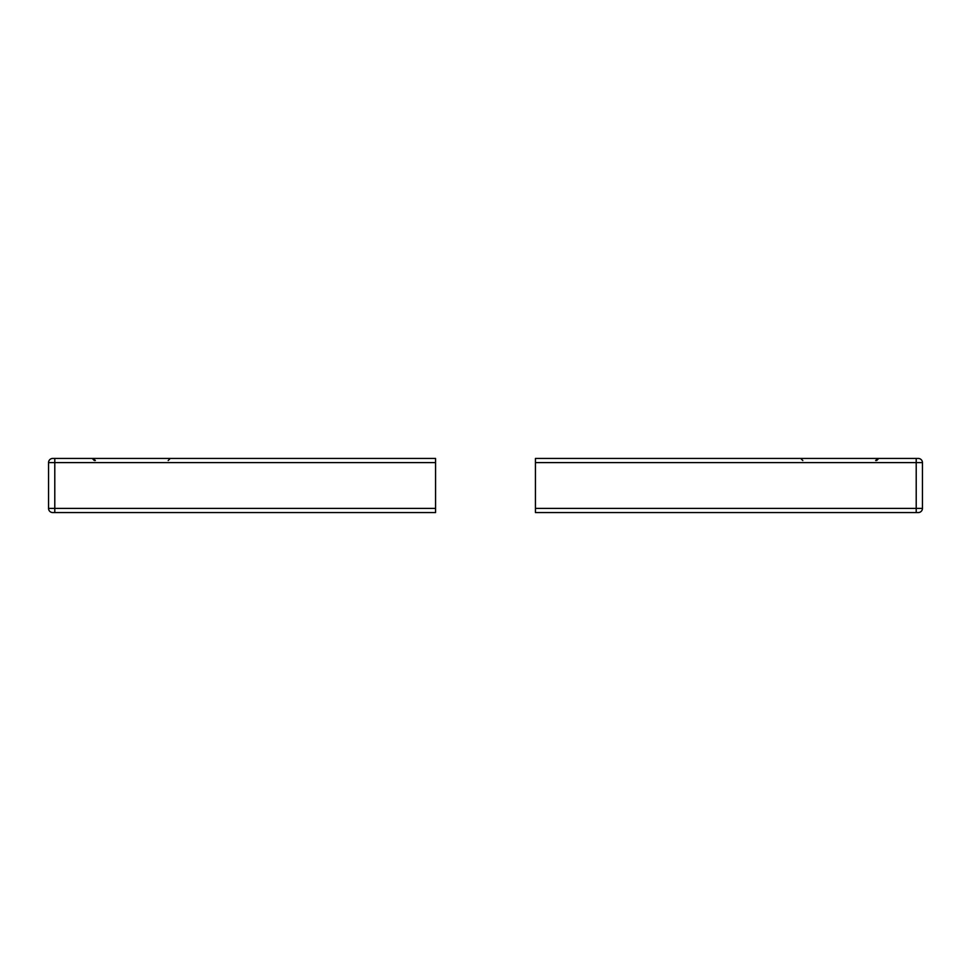 <?xml version="1.0" encoding="UTF-8"?>
<svg xmlns="http://www.w3.org/2000/svg" width="971" height="971" viewBox="0 0 971 971"><rect width="100%" height="100%" fill="white"/><g stroke="black" fill="none" stroke-linecap="round" stroke-linejoin="round"><path stroke-width="1.46" d="M918.287 458.446A4.163 4.163 0 0 1 922.45 462.609L535.434 462.609L535.434 458.446L918.287 458.446A4.163 4.163 0 0 1 922.45 462.609L922.45 508.391A4.163 4.163 0 0 1 918.287 512.554L535.434 512.554L535.434 508.391L922.45 508.391A4.163 4.163 0 0 1 918.287 512.554M535.434 462.609L535.434 508.391M535.434 458.446L535.434 460.533M435.566 462.609L48.55 462.609A4.163 4.163 0 0 1 52.713 458.446L435.566 458.446L435.566 512.554L52.713 512.554A4.163 4.163 0 0 1 48.55 508.391L435.566 508.391M48.55 462.609A4.163 4.163 0 0 1 52.713 458.446A4.163 4.163 0 0 0 48.55 462.609L48.55 508.391M916.211 458.446L916.211 512.554M54.789 458.446L54.789 512.554M875.636 460.533L877.711 458.446M876.679 460.533L878.755 458.446M802.811 460.533L800.723 458.446M168.189 460.533L170.277 458.446M94.321 460.533L92.245 458.446M95.364 460.533L93.289 458.446"/></g></svg>
